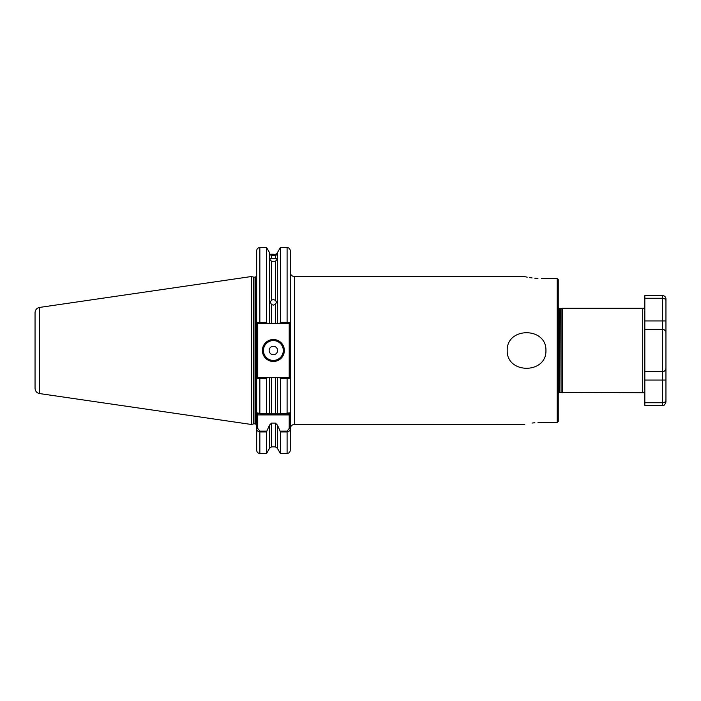 <?xml version="1.0" encoding="UTF-8"?>
<svg xmlns="http://www.w3.org/2000/svg" width="701" height="701" viewBox="0 0 701 701"><rect width="100%" height="100%" fill="white"/><g stroke="black" fill="none" stroke-linecap="round" stroke-linejoin="round"><path stroke-width="1.05" d="M271.541 261.315L271.541 300.098L270.2 302.087L271.541 304.584L271.541 323.363L269.508 323.363L269.508 259.037L271.541 261.315L275.405 261.315L277.43 259.037L277.43 252.623L276.615 253.78M271.541 300.098L273.364 299.607L275.405 300.238L275.405 261.315M277.43 259.037L277.43 323.363L275.405 323.363L275.405 304.444L273.364 305.093L271.541 304.584M273.364 254.218L271.541 254.2C269.079 252.965 269.079 252.965 271.541 254.2L271.541 254.691L269.675 253.964M277.692 258.099L275.405 258.748L275.405 255.567C277.587 254.367 277.587 254.077 275.405 254.708L271.541 254.691C269.079 253.771 269.079 254.069 271.541 255.585L271.541 258.748L269.245 258.099M275.405 254.2C277.587 253.28 277.587 253.28 275.405 254.2L275.405 254.708C277.587 254.077 277.587 254.367 275.405 255.567L271.541 255.585M269.675 253.017L269.508 259.037M275.405 258.748L271.541 258.748M545.939 350.5C546.526 326.771 506.551 326.841 507.209 350.5C506.613 374.229 546.57 374.168 545.939 350.5M284.352 350.5A10.979 10.979 0 0 1 273.364 361.479A10.979 10.979 0 0 1 262.384 350.5A10.979 10.979 0 0 1 273.364 339.521A10.979 10.979 0 0 1 284.352 350.5M262.805 350.5A10.559 10.559 0 0 0 273.364 361.059A10.559 10.559 0 0 0 283.923 350.5A10.559 10.559 0 0 0 273.364 339.941A10.559 10.559 0 0 0 262.805 350.5M269.14 350.5A4.224 4.224 0 0 0 273.364 354.724A4.224 4.224 0 0 0 277.587 350.5A4.224 4.224 0 0 0 273.364 346.276A4.224 4.224 0 0 0 269.14 350.5M562.474 392.735L562.474 308.265L561.054 308.642L561.054 392.358L642.721 392.735L642.721 308.265C643.36 307.827 644.061 308.528 644.832 310.377L644.832 329.382L662.568 329.382L662.568 320.935L644.832 320.935L644.832 295.594L662.568 295.594A3.382 3.382 0 0 1 665.95 298.968L665.95 300.773C665.915 299.353 664.793 298.512 662.568 298.258L644.832 298.258M39.571 393.576C36.776 392.954 35.269 391.211 35.05 388.354L35.05 312.646C35.269 309.789 36.776 308.046 39.571 307.424L39.571 393.576L251.405 424.473L251.405 276.527L253.604 277.123A1.271 1.271 0 0 0 253.937 277.167L255.418 277.167L256.68 275.896M524.462 276.588L294.481 276.588L294.481 424.412C291.923 424.666 290.512 426.068 290.258 428.635L290.258 450.279C290.074 452.206 289.014 453.267 287.095 453.451L287.095 431.965L280.365 431.965L280.128 431.133L287.095 431.133L289.206 428.442L289.206 414.913L257.74 414.913L257.74 428.442L259.852 431.133L266.818 431.133L269.508 425.104L269.508 448.377L266.582 453.451L266.582 431.965L259.852 431.965C257.766 431.579 256.706 430.405 256.68 428.442L256.68 414.913L257.74 414.913L257.74 413.853L259.852 413.441L266.582 413.441L266.582 378.645L256.68 378.487L256.68 414.913M290.258 414.913L289.206 414.913L289.206 413.853L280.128 413.853L290.258 412.801L290.258 378.487L290.258 428.442C290.24 430.396 289.18 431.571 287.095 431.965L287.095 431.133M253.937 277.167L253.937 423.833A1.271 1.271 0 0 0 253.604 423.877L251.405 424.473M253.937 423.833L255.418 423.833L255.418 277.167M557.19 278.542L558.25 279.629L558.25 421.371L557.19 422.458L557.19 278.542L541.356 278.542C519.555 276.413 519.555 276.413 541.356 278.542M537.956 278.463L534.872 278.253M532.094 277.946L529.386 277.552M527.231 277.167L526.477 277.018M525.75 276.869L524.786 276.658M275.405 304.444L276.536 302.157L275.405 300.238M257.74 413.853L256.68 412.801L256.68 322.513L266.582 322.355L267.063 323.363L275.405 323.363M269.508 425.104L271.541 423.097L275.405 423.097L277.43 425.104L280.128 431.133M557.19 422.458L541.356 422.458C519.555 424.587 519.555 424.587 541.356 422.458L538 422.537M294.481 424.412L524.786 424.342M531.998 423.062L534.872 422.747M259.852 431.133L259.852 453.451C257.924 453.267 256.873 452.206 256.68 450.279L256.68 428.442L257.74 428.442M256.68 322.513L256.68 250.721C256.873 248.794 257.924 247.733 259.852 247.549L259.852 323.363L257.285 323.363L256.68 322.513M287.095 453.451L280.365 453.451L280.365 431.965M266.818 431.133L266.582 431.965M280.365 453.451L277.43 448.377L277.43 425.104M280.365 413.441L280.365 378.645L279.883 377.637L277.43 377.637L277.43 413.853L280.128 413.853L259.852 413.853M277.43 323.363L279.883 323.363L280.365 322.355L287.095 322.355L287.095 247.549C289.014 247.733 290.074 248.794 290.258 250.721L290.258 378.487L280.365 378.645M266.582 322.355L266.582 247.549L259.852 247.549M280.365 322.355L280.365 247.549L277.43 252.623M287.095 323.363L287.095 322.355L290.258 322.513L289.662 323.363L279.883 323.363M266.582 413.441L269.508 413.853L269.508 377.637L267.063 377.637L266.582 378.645M277.43 413.853L275.405 413.853L275.405 377.637L271.541 377.637L271.541 413.853M289.206 413.853L290.258 412.801M256.68 412.801L259.852 413.441L259.852 377.637L267.063 377.637M275.405 377.637L277.43 377.637L275.405 377.637M269.508 377.637L271.541 377.637M662.568 405.406C663.812 405.949 664.934 404.827 665.95 402.032L665.95 400.227C665.915 401.647 664.793 402.488 662.568 402.742L644.832 402.742L644.832 405.406L662.568 405.406L662.568 380.065L665.95 380.065L665.95 400.227L665.95 368.235A3.382 3.382 0 0 1 663.295 371.539A3.382 3.382 0 0 0 665.95 368.235L665.95 332.765L665.95 368.235C665.897 370.146 664.767 371.267 662.568 371.618L644.832 371.618L644.832 390.623C644.061 392.472 643.36 393.173 642.721 392.735M289.206 377.637L289.206 323.363M257.74 323.363L257.74 377.637M256.68 378.487L257.285 377.637L259.852 377.637M279.883 377.637L289.662 377.637L290.258 378.487M267.063 323.363L259.852 323.363M290.258 428.442L289.206 428.442M644.832 402.742L644.832 329.382M665.95 332.765L665.95 332.765A3.382 3.382 0 0 0 662.568 329.382C664.767 329.733 665.897 330.854 665.95 332.765L665.95 300.773L665.95 320.935L662.568 320.935L662.568 295.594M663.978 329.689L665.074 330.495M663.978 371.311L665.074 370.505M644.832 380.065L662.568 380.065L662.568 371.618A3.382 3.382 0 0 0 665.95 368.235A3.382 3.382 0 0 1 662.568 371.618L662.568 329.382M263.445 350.5A9.928 9.928 0 0 0 273.364 360.428A9.928 9.928 0 0 0 283.292 350.5A9.928 9.928 0 0 0 273.364 340.572A9.928 9.928 0 0 0 263.445 350.5M253.604 423.877L253.604 277.123M561.054 392.358L560.73 308.685L559.302 308.685L558.04 307.424M560.73 392.315L559.302 392.315L559.302 308.685M277.43 448.377L275.405 446.852L275.405 423.097M271.541 423.097L271.541 446.852L269.508 448.377M287.095 413.853L287.095 377.637M255.418 423.833L256.68 425.104M39.571 307.424L251.405 276.527M642.721 308.265L562.474 308.265M559.302 392.315L558.04 393.576M275.405 446.852L271.541 446.852M266.582 453.451L259.852 453.451M269.508 252.623L266.582 247.549M287.095 247.549L280.365 247.549M294.481 276.588C291.923 276.334 290.512 274.932 290.258 272.365"/></g></svg>
